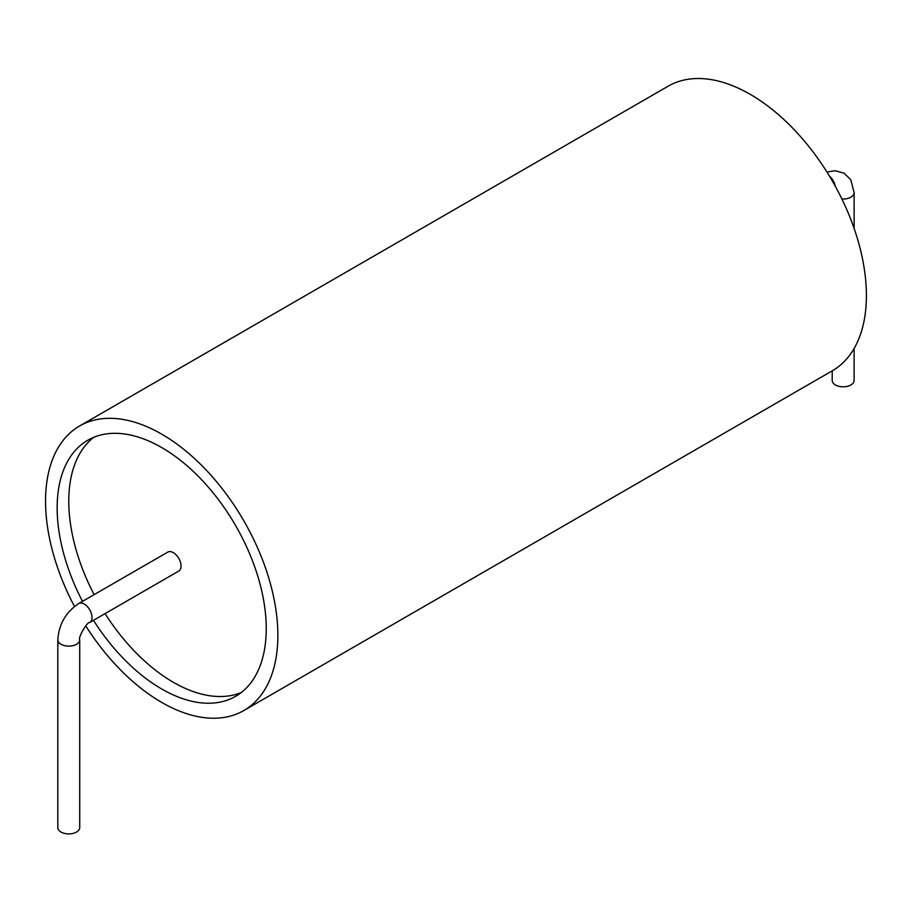 <?xml version="1.0" encoding="UTF-8"?>
<svg xmlns="http://www.w3.org/2000/svg" width="912" height="912" viewBox="0 0 912 912"><rect width="100%" height="100%" fill="white"/><g stroke="black" fill="none" stroke-linecap="round" stroke-linejoin="round"><path stroke-width="1.37" d="M85.739 625.894A164.274 94.848 -120 0 0 243.835 710.539L832.382 370.739A164.274 94.848 -120 0 0 866.4 295.545A164.274 94.848 -120 0 0 794.694 130.222A164.274 94.848 -120 0 0 668.108 86.207L79.561 426.007A164.274 94.848 -120 0 0 74.465 606.469M243.835 710.539A164.274 94.848 -120 0 0 277.864 635.333A164.274 94.848 -120 0 0 206.158 470.011A164.274 94.848 -120 0 0 79.561 426.007M93.457 620.32A147.847 85.363 -120 0 0 235.627 696.312A147.847 85.363 -120 0 0 266.247 628.63A147.847 85.363 -120 0 0 201.712 479.837A147.847 85.363 -120 0 0 87.78 440.234A147.847 85.363 -120 0 0 82.502 601.35M93.811 437.27A147.847 85.363 -120 0 0 94.118 594.635M105.074 613.605A147.847 85.363 -120 0 0 241.201 692.561M181.055 566.033A10.955 6.327 60 0 1 178.786 571.049L89.741 622.463A10.955 6.327 -120 0 0 92.009 617.447A10.955 6.327 -120 0 0 87.221 606.423A10.955 6.327 -120 0 0 78.785 603.493L167.842 552.079A10.955 6.327 60 0 1 176.278 555.009A10.955 6.327 60 0 1 181.055 566.033M832.211 370.842L832.211 380.498A10.955 6.327 0 0 0 843.167 386.813A10.955 6.327 0 0 0 854.122 380.498L854.122 348.475M79.72 639.802A10.955 6.327 0 0 1 76.517 644.271A10.955 6.327 0 0 1 64.581 645.65A10.955 6.327 0 0 1 57.821 639.802L57.821 827.583A10.955 6.327 0 0 0 64.581 833.431A10.955 6.327 0 0 0 76.517 832.052A10.955 6.327 0 0 0 79.72 827.583L79.72 639.802C77.68 638.104 87.221 621.539 89.741 622.463M835.221 186.105A10.955 6.327 -120 0 0 829.43 176.073M841.89 198.987A10.955 6.327 0 0 0 854.122 192.706L850.805 179.812L844.159 173.223L835.107 170.715L826.967 172.072M57.821 639.802C58.858 624.264 65.846 612.169 78.785 603.493M854.122 192.706L854.122 228.433"/></g></svg>
